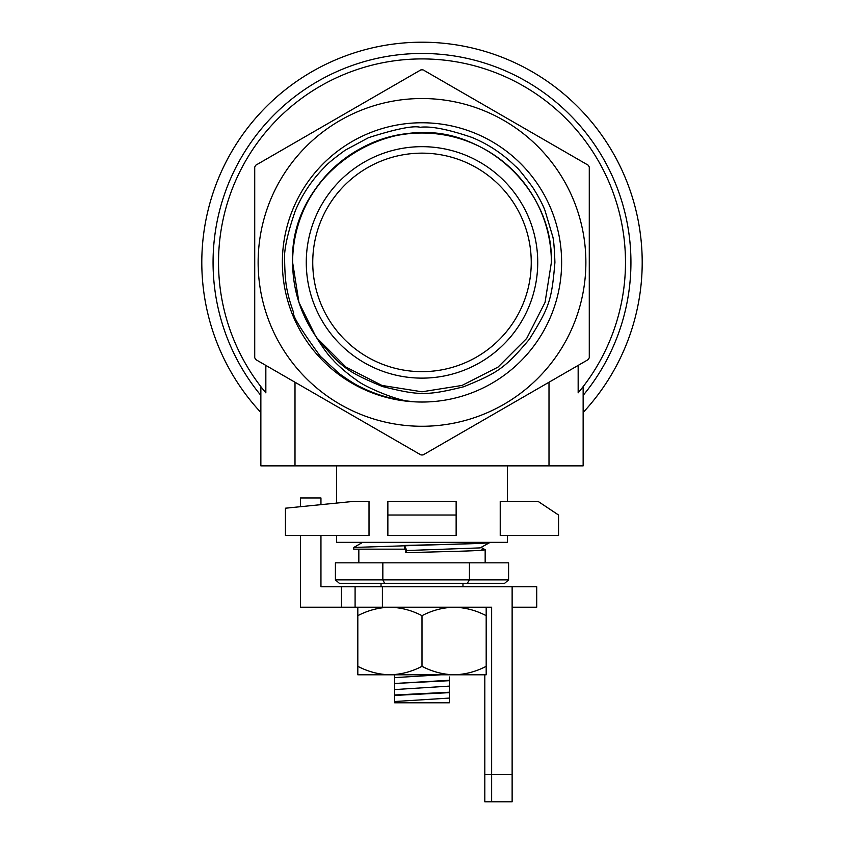 <?xml version="1.0" encoding="UTF-8"?>
<svg xmlns="http://www.w3.org/2000/svg" width="844" height="844" viewBox="0 0 844 844"><rect width="100%" height="100%" fill="white"/><g stroke="black" fill="none" stroke-linecap="round" stroke-linejoin="round"><path stroke-width="1.27" d="M551.385 262.4A129.385 129.385 0 0 0 422 133.014A129.385 129.385 0 0 0 292.615 262.4L298.945 302.384L315.318 335.606L298.945 302.384L292.615 262.4L298.945 302.384L315.318 335.606L298.945 302.384L292.615 262.4L298.945 302.384L315.318 335.606C322.798 347.781 328.675 355.851 332.947 359.839C336.809 364.692 350.998 376.635 355.44 379.251C363.458 386.626 398.495 401.111 410.342 401.333C393.019 399.676 376.593 394.971 361.074 387.227C356.337 385.17 349.068 380.644 339.267 373.649L320.372 356.326C301.118 329.92 292.214 315.382 293.649 312.702C290.378 303.46 288.321 296.413 287.488 291.539C285.894 285.578 284.956 275.861 284.671 262.4C283.51 251.776 287.065 234.558 295.347 210.726C302.321 194.194 312.132 179.614 324.761 166.975C326.892 164.211 333.697 158.619 345.175 150.211L368.554 137.667C395.889 128.942 413.106 125.471 420.207 127.265C431.031 125.978 448.269 129.364 471.923 137.414C488.507 144.282 503.14 154.03 515.811 166.658C517.245 167.239 522.837 174.075 532.596 187.178C538.556 196.568 542.703 204.375 545.024 210.61L552.546 235.94C553.58 238.567 554.371 247.387 554.919 262.4C551.681 300.707 549.296 307.184 529.346 339.299C504.67 368.512 497.781 372.805 463.725 386.752C426.188 395.994 418.677 395.435 382.48 386.541C346.599 371.497 341.957 367.826 317.323 338.455A129.385 129.385 0 0 1 315.318 335.606C300.358 313.535 292.784 289.133 292.615 262.4C290.811 193.234 352.887 131.253 422 133.014C491.113 131.253 553.189 193.234 551.385 262.4L545.055 302.384L526.677 338.455L498.055 367.077L461.984 385.455L422 391.785L382.015 385.455L345.945 367.077L317.323 338.455L345.945 367.077L382.015 385.455L422 391.785L461.984 385.455L498.055 367.077L526.677 338.455L545.055 302.384L551.385 262.4L545.055 302.384L526.677 338.455L498.055 367.077L461.984 385.455L422 391.785L382.015 385.455L345.945 367.077L317.323 338.455L345.945 367.077L382.015 385.455L422 391.785L461.984 385.455L498.055 367.077L526.677 338.455L545.055 302.384L551.385 262.4L545.055 302.384L526.677 338.455L498.055 367.077L461.984 385.455L422 391.785L382.015 385.455L345.945 367.077L317.323 338.455L345.945 367.077L382.015 385.455L422 391.785L461.984 385.455L498.055 367.077L526.677 338.455L545.055 302.384L551.385 262.4L545.055 302.384L526.677 338.455L498.055 367.077L461.984 385.455L422 391.785L382.015 385.455L345.945 367.077L317.323 338.455L345.945 367.077L382.015 385.455L422 391.785L461.984 385.455L498.055 367.077L526.677 338.455L545.055 302.384L551.385 262.4L545.055 302.384L526.677 338.455L498.055 367.077L461.984 385.455L422 391.785L382.015 385.455L345.945 367.077L317.323 338.455L345.945 367.077L382.015 385.455L422 391.785L461.984 385.455L498.055 367.077L526.677 338.455L545.055 302.384L551.385 262.4C553.189 193.234 491.113 131.253 422 133.014C352.887 131.253 290.811 193.234 292.615 262.4C290.811 193.234 352.887 131.253 422 133.014C491.113 131.253 553.189 193.234 551.385 262.4C553.189 193.234 491.113 131.253 422 133.014C352.887 131.253 290.811 193.234 292.615 262.4C290.811 193.234 352.887 131.253 422 133.014C491.113 131.253 553.189 193.234 551.385 262.4C553.189 193.234 491.113 131.253 422 133.014C352.887 131.253 290.811 193.234 292.615 262.4C290.811 193.234 352.887 131.253 422 133.014C491.113 131.253 553.189 193.234 551.385 262.4C553.189 193.234 491.113 131.253 422 133.014C352.887 131.253 290.811 193.234 292.615 262.4C290.811 193.234 352.887 131.253 422 133.014C491.113 131.253 553.189 193.234 551.385 262.4C553.189 193.234 491.113 131.253 422 133.014C352.887 131.253 290.811 193.234 292.615 262.4C288.933 172.893 392.682 104.582 473.547 143.723M353.72 501.378L285.441 508.204L285.441 535.518L369.018 535.518L369.018 501.378L353.72 501.378M456.14 501.378L456.14 515.03L387.86 515.03L387.86 501.378L456.14 501.378M558.559 515.03L538.071 501.378L500.228 501.378L500.228 535.518L558.559 535.518L558.559 515.03M456.14 515.03L456.14 535.518L387.86 535.518L387.86 515.03M507.349 535.518L507.349 542.344L336.651 542.344L336.651 535.518M583.141 386.636L583.141 465.867L294.999 465.867L294.999 382.237L265.839 365.399L265.839 392.84A203.467 203.467 0 0 1 352.623 71.118A203.467 203.467 0 0 1 578.161 392.84L578.161 365.399L588.215 359.597A192.548 192.548 0 0 0 589.281 357.74L589.281 167.059A192.548 192.548 0 0 0 588.215 165.202L424.036 70.411M262.073 388.187L260.859 386.636L260.859 465.867L294.999 465.867M549.001 465.867L549.001 382.237L423.076 454.937L588.215 359.597M423.076 69.852A192.548 192.548 0 0 0 420.924 69.852L255.785 165.202A192.548 192.548 0 0 0 254.719 167.059L254.719 357.74A192.548 192.548 0 0 0 255.785 359.597L419.964 454.378M420.924 454.937A192.548 192.548 0 0 0 423.076 454.937M255.785 165.202L256.755 164.643M537.733 262.4A115.733 115.733 0 0 1 364.133 362.625A115.733 115.733 0 0 1 364.133 162.175A115.733 115.733 0 0 1 537.733 262.4M531.245 262.4A109.245 109.245 0 0 1 367.372 357.012A109.245 109.245 0 0 1 367.372 167.787A109.245 109.245 0 0 1 531.245 262.4M561.629 262.4A139.629 139.629 0 0 1 352.18 383.324A139.629 139.629 0 0 1 352.18 141.475A139.629 139.629 0 0 1 561.629 262.4M585.873 262.4A163.873 163.873 0 0 1 340.069 404.318A163.873 163.873 0 0 1 340.069 120.481A163.873 163.873 0 0 1 585.873 262.4M265.839 365.399L255.785 359.597M642.2 262.4A220.2 220.2 0 0 1 583.141 412.473A220.2 220.2 0 0 0 341.366 57.497A220.2 220.2 0 0 0 260.859 412.473A220.2 220.2 0 0 1 341.366 57.497A220.2 220.2 0 0 1 642.2 262.4M507.349 465.867L507.349 501.378M405.816 549.17L404.508 549.17L404.508 545.446L406.787 550.531L405.816 552.683L405.816 549.17M406.787 550.531L480.141 547.893L490.227 542.344C490.406 542.892 480.12 543.452 459.347 544.011L353.784 547.45L353.72 549.17L404.508 549.17M469.433 562.821L469.433 579.891L467.281 583.309L504.659 583.309L508.594 579.891L508.594 562.821L335.406 562.821L335.406 579.891L339.341 583.309L384.621 583.309L382.838 579.891L508.594 579.891M467.281 583.309L384.621 583.309M335.406 579.891L382.838 579.891L382.838 562.821M362.698 542.344L353.794 547.45M405.816 552.683L456.541 551.322C481.513 550.615 489.953 549.898 481.85 549.17M485.163 562.821L485.163 549.708L481.333 547.482M490.069 542.344C491.24 542.914 480.996 543.494 459.347 544.085L404.508 545.446M300.464 506.695L300.464 497.96L320.952 497.96L320.952 504.649M357.814 615.677L357.814 674.799L486.186 674.799L486.186 666.338C475.953 671.666 465.255 674.493 454.093 674.799C442.921 674.493 432.223 671.666 422 666.338L422 615.677C411.777 610.339 401.079 607.511 389.907 607.205C378.745 607.511 368.047 610.339 357.814 615.677L357.814 607.205M491.641 801.8L484.815 801.8L484.815 774.486L512.129 774.486L512.129 801.8L491.641 801.8L491.641 607.205L300.464 607.205L300.464 535.518M320.952 535.518L320.952 586.717L355.092 586.717L355.092 607.205M484.815 774.486L484.815 674.799M512.129 774.486L512.129 586.717L355.092 586.717M512.129 607.205L536.71 607.205L536.71 586.717L512.129 586.717M491.641 607.205L483.728 607.205M486.186 607.205L486.186 615.677C475.963 610.339 465.266 607.511 454.093 607.205C442.931 607.511 432.233 610.339 422 615.677M357.814 666.338C368.037 671.666 378.734 674.493 389.907 674.799C401.069 674.493 411.767 671.666 422 666.338M486.186 615.677L486.186 666.338M462.966 586.717L462.966 583.309M449.314 702.799L394.686 702.799L394.686 701.522L449.314 698.072L449.314 702.799M394.686 701.522L394.686 695.424L449.314 692.65L449.314 698.072M394.686 694.992L449.314 692.217L449.314 686.119L394.686 689.569L394.686 695.424M394.686 689.569L394.686 683.482L449.314 680.697L449.314 686.119M394.686 683.482L449.314 680.264L449.314 676.972M394.686 683.049L394.686 677.626L440.948 674.799M394.686 674.799L394.686 677.626M260.859 395.393A208.932 208.932 0 0 1 351.336 65.779A208.932 208.932 0 0 1 583.141 395.393M341.43 607.205L341.43 586.717M382.395 607.205L382.395 586.717M336.651 465.867L336.651 503.077M358.837 549.17L358.837 562.821M381.034 586.717L381.034 583.309"/></g></svg>
